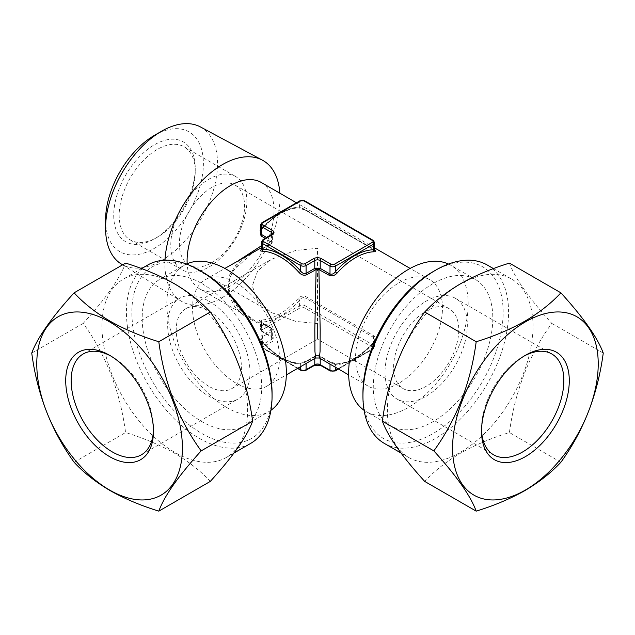 <?xml version="1.0" encoding="UTF-8"?>
<svg xmlns="http://www.w3.org/2000/svg" width="635" height="635" viewBox="0 0 635 635"><rect width="100%" height="100%" fill="white"/><g stroke="black" fill="none" stroke-linecap="round" stroke-linejoin="round"><path stroke-width="0.48" stroke-dasharray="3.17 2.38" d="M481.552 429.681A58.214 33.607 -60 0 1 481.536 428.149A58.214 33.607 -60 0 1 522.692 356.854L525.407 355.29L522.692 356.854A58.214 33.607 -60 0 1 524.034 356.108M362.942 393.089A99.131 57.237 120 0 0 433.038 433.562A99.131 57.237 120 0 0 503.134 312.15A99.131 57.237 120 0 0 433.038 271.685M384.27 443.365A102.973 59.452 120 0 0 435.753 438.269A102.973 59.452 120 0 0 503.023 347.528A102.973 59.452 120 0 0 487.236 265.009M460.208 284.226A102.973 59.452 120 0 0 392.938 374.967A102.973 59.452 120 0 0 408.718 457.486A102.973 59.452 120 0 0 460.208 452.382A102.973 59.452 120 0 0 527.479 361.64A102.973 59.452 120 0 0 511.691 279.13A102.973 59.452 120 0 0 460.208 284.226M509.421 263.112C514.898 278.178 529.019 298.267 551.775 323.366C529.09 354.695 514.969 391.081 509.421 432.522C491.331 438.118 475.028 445.008 460.518 453.192C446.175 461.693 434.245 471.106 424.72 481.425M154.488 135.326A69.167 39.934 -60 0 1 203.391 163.568A69.167 39.934 -60 0 1 154.488 248.277A69.167 39.934 -60 0 1 105.577 220.035M200.398 126.929A79.153 45.696 -60 0 1 213.455 190.103A79.153 45.696 -60 0 1 161.552 260.509A79.153 45.696 -60 0 1 121.261 264.001M165.013 260.223A81.367 46.974 120 0 0 181.031 301.061A81.367 46.974 120 0 0 222.44 297.466A81.367 46.974 120 0 0 279.829 193.183M317.5 323.564C317.5 336.09 317.5 350.917 317.5 323.564L317.5 248.269L295.767 250.42L271.391 259.294L257.659 270.962L252.293 285.917L257.659 300.871L271.391 312.539L295.767 321.413L317.5 323.564L317.5 339.153L403.122 388.588A46.109 26.622 120 0 0 426.172 386.31A46.109 26.622 120 0 0 456.295 345.678A46.109 26.622 120 0 0 449.231 308.729A46.109 26.622 120 0 0 426.172 311.015A46.109 26.622 120 0 0 396.057 351.647A46.109 26.622 120 0 0 403.122 388.588M208.828 386.31A46.109 26.622 60 0 1 178.705 345.678A46.109 26.622 60 0 1 185.769 308.729A46.109 26.622 60 0 1 208.828 311.015A46.109 26.622 60 0 1 238.943 351.647A46.109 26.622 60 0 1 231.878 388.588A46.109 26.622 60 0 1 208.828 386.31M157.202 237.292L154.488 238.863A57.634 33.274 120 0 0 195.239 168.275A57.634 33.274 120 0 0 154.488 144.74A57.634 33.274 120 0 0 113.728 215.328A57.634 33.274 120 0 0 154.488 238.863L157.202 237.292A53.792 31.059 120 0 0 195.239 171.41A53.792 31.059 120 0 0 184.094 146.788A53.792 31.059 120 0 0 157.202 149.447A53.792 31.059 120 0 0 122.063 196.85A53.792 31.059 120 0 0 130.31 239.959A53.792 31.059 120 0 0 157.202 237.292M208.828 267.097A53.792 31.059 120 0 0 243.967 219.694A53.792 31.059 120 0 0 235.72 176.586A53.792 31.059 120 0 0 208.828 179.253A53.792 31.059 120 0 0 173.68 226.655A53.792 31.059 120 0 0 181.927 269.756A53.792 31.059 120 0 0 208.828 267.097M211.963 262.628A46.109 26.622 120 0 0 242.086 222.004A46.109 26.622 120 0 0 235.013 185.055A46.109 26.622 120 0 0 211.963 187.341A46.109 26.622 120 0 0 181.84 227.965A46.109 26.622 120 0 0 188.905 264.914A46.109 26.622 120 0 0 211.963 262.628M426.172 396.192A58.214 33.607 120 0 0 464.201 344.892A58.214 33.607 120 0 0 455.279 298.252A58.214 33.607 120 0 0 426.172 301.133A58.214 33.607 120 0 0 388.152 352.425A58.214 33.607 120 0 0 397.073 399.074A58.214 33.607 120 0 0 426.172 396.192M298.021 207.851A61.476 35.496 -60 0 0 279.463 213.765A61.476 35.496 -60 0 0 260.906 229.275A1.54 0.421 -138.3 0 0 261.596 229.433L261.596 229.433A1.54 0.421 -138.3 0 0 261.533 229.037L260.406 232.196L261.596 229.433C267.526 222.798 273.741 217.607 280.233 213.836C286.726 210.121 292.83 208.177 298.529 207.986L298.529 207.986A1.54 1.183 -91.9 0 0 299.569 207.073A63.016 36.378 120 0 0 280.551 213.138A63.016 36.378 120 0 0 261.533 229.037L261.533 223.488L299.569 201.525L299.569 207.073L304.998 209.415L304.998 201.525L373.467 241.054L373.467 248.944L304.998 209.415A1.54 0.889 -60 0 0 305.324 210.121L305.324 210.121C301.839 208.478 299.577 207.772 298.529 207.986A1.54 1.183 -91.9 0 1 298.021 207.851L305.53 210.185L373.999 249.714A1.54 0.889 -60 0 1 373.785 249.65L373.785 249.65A1.54 0.889 -60 0 1 373.467 248.944C374.967 249.809 374.967 250.071 373.467 249.738M261.295 182.483A61.476 35.496 -60 0 1 270.724 231.743A61.476 35.496 -60 0 1 230.561 285.917A61.476 35.496 -60 0 1 199.819 288.965A61.476 35.496 -60 0 1 187.166 263.763M399.01 383.167A61.476 35.496 -60 0 1 368.268 386.215A61.476 35.496 -60 0 1 358.846 336.955A61.476 35.496 -60 0 1 399.01 282.781A61.476 35.496 -60 0 1 429.744 279.733A61.476 35.496 -60 0 1 439.166 328.993A61.476 35.496 -60 0 1 399.01 383.167M448.485 264.057A84.526 48.808 -60 0 1 450.683 265.2A84.526 48.808 -60 0 1 463.637 332.938A84.526 48.808 -60 0 1 408.416 407.424A84.526 48.808 -60 0 1 366.157 411.615A84.526 48.808 -60 0 1 364.061 410.281M235.99 282.781A61.476 35.496 60 0 1 276.154 336.955A61.476 35.496 60 0 1 266.732 386.215A61.476 35.496 60 0 1 235.99 383.167A61.476 35.496 60 0 1 195.834 328.993A61.476 35.496 60 0 1 205.256 279.733A61.476 35.496 60 0 1 235.99 282.781M270.939 410.281A84.526 48.808 60 0 1 268.843 411.615A84.526 48.808 60 0 1 226.584 407.424A84.526 48.808 60 0 1 171.363 332.938A84.526 48.808 60 0 1 184.317 265.2A84.526 48.808 60 0 1 186.515 264.057M319.421 358.013L318.897 355.608L329.47 361.648L336.979 363.982A1.54 1.183 -91.9 0 0 336.471 363.847L336.471 363.847A1.54 1.183 -91.9 0 0 335.431 364.76L330.002 362.418L330.002 364.117M336.979 363.982A61.476 35.496 120 0 0 355.536 358.077A61.476 35.496 120 0 0 374.094 342.559C376.126 339.939 376.095 337.733 373.999 335.939L305.53 296.41C302.863 295.45 300.363 296.196 298.021 298.64A61.476 35.496 -60 0 1 279.463 314.15A61.476 35.496 -60 0 1 260.906 320.064C258.874 320.143 258.905 320.826 261.001 322.12L271.304 328.128L254.103 320.302L238.069 307.808L228.917 292.124L229.298 275.36L239.101 260.191M261.493 245.737L271.304 242.086L265.287 238.371M329.47 361.648A1.54 0.889 -60 0 1 329.676 361.712A1.54 0.889 -60 0 1 330.002 362.418L318.897 356.179L316.103 356.179L306.086 361.791L300.657 364.133A1.54 1.183 91.9 0 0 299.101 363.355L306.618 361.021L316.103 355.608L315.579 358.013M433.038 283.599A84.526 48.808 120 0 0 377.817 358.092A84.526 48.808 120 0 0 390.771 425.823A84.526 48.808 120 0 0 433.038 421.64A84.526 48.808 120 0 0 488.259 347.154A84.526 48.808 120 0 0 475.297 279.416A84.526 48.808 120 0 0 433.038 283.599M201.962 283.599A84.526 48.808 60 0 1 257.183 358.092A84.526 48.808 60 0 1 244.229 425.823A84.526 48.808 60 0 1 201.962 421.64A84.526 48.808 60 0 1 146.741 347.154A84.526 48.808 60 0 1 159.702 279.416A84.526 48.808 60 0 1 201.962 283.599M110.966 356.108A58.214 33.607 60 0 1 112.308 356.854L109.593 355.29L112.308 356.854A58.214 33.607 60 0 1 153.464 428.149A58.214 33.607 60 0 1 153.448 429.681M208.828 301.133A58.214 33.607 60 0 1 246.848 352.425A58.214 33.607 60 0 1 237.927 399.074A58.214 33.607 60 0 1 208.828 396.192A58.214 33.607 60 0 1 170.799 344.892A58.214 33.607 60 0 1 179.721 298.252A58.214 33.607 60 0 1 208.828 301.133M201.962 271.685A99.131 57.237 -120 0 0 131.866 312.15A99.131 57.237 -120 0 0 201.962 433.562A99.131 57.237 -120 0 0 272.058 393.089M147.764 265.009A102.973 59.452 -120 0 0 131.977 347.528A102.973 59.452 -120 0 0 199.247 438.269A102.973 59.452 -120 0 0 250.73 443.365M174.792 284.226A102.973 59.452 -120 0 0 123.309 279.13A102.973 59.452 -120 0 0 107.521 361.64A102.973 59.452 -120 0 0 174.792 452.382A102.973 59.452 -120 0 0 226.282 457.486A102.973 59.452 -120 0 0 242.062 374.967A102.973 59.452 -120 0 0 174.792 284.226M210.28 481.425C200.596 470.979 188.666 461.574 174.482 453.192C159.758 444.913 143.454 438.023 125.579 432.522C120.102 391.263 105.981 354.878 83.225 323.366C105.91 298.363 120.031 278.281 125.579 263.112M31.75 353.084L83.225 323.366M74.105 462.24L125.579 432.522M300.657 366.633L300.657 364.133A63.016 36.378 60 0 1 262.62 342.17L261.493 339.011L262.62 336.693L271.312 331.676L272.177 330.819L272.177 329.2L271.312 328.541L271.312 336.423A3.842 2.215 180 0 1 272.439 337.995A3.842 2.215 180 0 1 271.312 339.566L262.62 344.583A3.842 2.215 0 0 0 261.493 346.154A3.842 2.215 0 0 0 262.62 347.718L298.013 368.157M270.78 327.763A1.54 0.889 -60 0 1 270.994 327.835L271.796 328.406A1.54 1.341 133.1 0 1 272.177 329.2L272.439 337.995L271.629 337.129A1.54 0.889 -60 0 1 271.312 336.423L261.533 330.779L261.533 322.89C260.033 322.024 260.033 321.762 261.533 322.096L261.533 327.644A3.842 2.215 0 0 0 260.406 329.208A3.842 2.215 0 0 0 261.533 330.779A1.54 0.889 -60 0 0 261.85 331.486L271.629 337.129A1.54 0.889 -60 0 0 272.399 337.05L262.62 331.406A2.302 1.333 180 0 1 262.62 329.525L300.657 307.562A2.302 1.333 180 0 1 303.919 307.562L372.38 347.091A2.302 1.333 180 0 1 372.38 348.972L334.343 370.935A2.302 1.333 180 0 1 331.081 370.935L321.302 365.292A5.382 3.104 0 0 0 313.698 365.292L304.998 370.308A2.302 1.333 180 0 1 301.744 370.308L263.708 348.345A2.302 1.333 180 0 1 263.708 346.464L272.399 341.447A5.382 3.104 0 0 0 272.399 337.05M271.312 234.887L271.312 240.157L272.177 241.014L272.177 242.633L262.62 248.317C261.12 249.182 261.12 249.452 262.62 249.11M261.493 241.998A3.842 2.215 180 0 1 262.62 240.427L271.312 235.41L271.312 243.3A1.54 0.889 60 0 1 270.994 243.999L271.796 243.427A1.54 1.341 46.9 0 0 272.177 242.633L271.796 243.427A1.54 1.341 46.9 0 1 271.304 243.705L261.493 247.698M262.938 239.72A1.54 0.889 60 0 0 262.62 240.427L262.62 248.317A1.54 0.889 60 0 1 262.303 249.023A1.54 0.889 60 0 1 262.088 249.087L271.304 243.705L271.304 242.086A1.54 0.929 153.6 0 0 272.177 241.014M199.819 288.965L254.103 320.302C243.459 314.135 236.061 306.848 231.918 298.442C229.219 291.632 228.29 286.441 229.14 282.861C229.473 274.582 237.26 260.985 254.103 251.531L232.839 270.883L228.235 282.789L228.862 295.021L234.617 306.507L244.562 316.381L271.304 329.748L262.088 335.312C259.993 337.098 259.961 339.312 261.993 341.932A61.476 35.496 -120 0 0 280.551 357.449A61.476 35.496 -120 0 0 299.101 363.355M261.001 322.12A1.54 0.889 -60 0 1 261.215 322.191L260.247 321.508L260.406 322.064L261.533 322.096A63.016 36.378 120 0 0 299.569 300.133C301.157 298.021 302.966 297.236 304.998 297.791L304.998 305.681A3.842 2.215 0 0 0 299.569 305.681L261.533 327.644A1.54 0.889 60 0 0 262.62 329.525M305.53 296.41A1.54 0.889 120 0 0 304.998 297.791L373.467 337.32L374.594 339.63L373.467 342.797L373.467 348.345A3.842 2.215 0 0 0 374.594 346.781A3.842 2.215 0 0 0 373.467 345.21L304.998 305.681A1.54 0.889 120 0 1 303.919 307.562M316.103 356.179L316.047 355.6L318.953 355.6L318.897 356.179M314.785 358.473L314.785 356.775A1.54 0.889 60 0 1 315.103 356.068L316.047 355.6L319.897 356.068A1.54 0.889 120 0 0 319.683 355.997M374.094 342.559A1.54 0.421 -138.3 0 0 373.404 342.4L373.404 342.4A1.54 0.421 -138.3 0 0 373.467 342.797A63.016 36.378 -60 0 1 335.431 364.76L335.431 367.26M263.708 348.345A1.54 0.889 120 0 1 262.938 348.424A1.54 0.889 120 0 1 262.62 347.718L262.62 342.17A1.54 0.421 138.3 0 0 262.676 341.773C275.225 355.402 287.536 362.553 299.617 363.22L299.617 363.22C300.665 363.434 302.927 362.72 306.403 361.085L306.403 361.085A1.54 0.889 60 0 1 306.618 361.021M297.561 368.411L262.938 348.424L261.493 346.154L261.493 339.003L262.676 341.773A1.54 0.421 138.3 0 0 261.993 341.932M298.021 298.64A1.54 0.421 41.7 0 1 299.569 300.133L299.569 305.681A1.54 0.889 60 0 0 300.657 307.562M260.906 320.064A1.54 1.183 88.1 0 1 261.533 322.096M272.439 329.93L271.796 328.406A1.54 1.341 133.1 0 0 271.304 328.128L271.304 329.748A1.54 0.929 26.4 0 1 272.177 330.819M560.895 462.24L509.421 432.522M603.25 353.084L551.775 323.366M338.074 368.784L373.467 348.345A1.54 0.889 60 0 1 373.15 349.052L374.594 346.781L374.594 339.63L373.404 342.4C360.863 356.029 348.551 363.18 336.471 363.847C334.82 363.879 332.557 363.172 329.676 361.712L319.897 356.068A1.54 0.889 120 0 1 320.215 356.775L320.215 358.473M270.78 330.287A1.54 0.889 -120 0 1 271.312 331.676L271.312 339.566A1.54 0.889 60 0 0 272.399 341.447M271.629 234.704A1.54 0.889 60 0 0 271.312 235.41A3.842 2.215 0 0 0 272.439 233.839L272.439 241.903M271.312 328.541L261.533 322.89A1.54 0.889 -60 0 0 261.215 322.191L270.994 327.835A1.54 0.889 -60 0 1 271.312 328.541M373.999 335.939A1.54 0.889 120 0 0 373.467 337.32L373.467 345.21A1.54 0.889 120 0 1 372.38 347.091M315.317 355.997A1.54 0.889 60 0 0 315.103 356.068L306.403 361.085A1.54 0.889 60 0 0 306.086 361.791L306.086 363.49M262.088 335.312A1.54 0.889 -120 0 1 262.62 336.693L262.62 344.583A1.54 0.889 60 0 0 263.708 346.464M373.15 240.347A1.54 0.889 120 0 1 373.467 241.054A3.842 2.215 180 0 1 374.594 242.626M299.887 200.819A1.54 0.889 60 0 0 299.569 201.525A3.842 2.215 180 0 1 304.998 201.525A1.54 0.889 120 0 0 304.681 200.819M260.406 225.052A3.842 2.215 180 0 1 261.533 223.488A1.54 0.889 60 0 1 261.85 222.782M266.748 237.522L271.312 240.157A1.54 0.889 -60 0 1 270.78 241.546M300.974 370.388A1.54 0.889 120 0 0 301.744 370.308M305.768 370.388A1.54 0.889 60 0 1 304.998 370.308M314.468 365.363A1.54 0.889 60 0 1 313.698 365.292M262.62 331.406A1.54 0.889 -60 0 1 261.85 331.486L260.406 329.208L260.406 322.064M320.532 365.363A1.54 0.889 120 0 0 321.302 365.292M330.319 371.015A1.54 0.889 120 0 0 331.081 370.935M335.113 371.015A1.54 0.889 60 0 1 334.343 370.935M338.526 369.046L373.15 349.052A1.54 0.889 60 0 1 372.38 348.972M261.977 249.214L270.994 243.999A1.54 0.889 60 0 1 270.78 244.07M305.53 210.185A1.54 0.889 -60 0 1 305.324 210.121L374.11 249.841M400.995 453.025L408.718 457.486M122.603 264.835L181.031 301.061M185.769 308.729L271.391 259.294M195.239 171.41L195.239 168.275M184.094 146.788L235.72 176.586M455.279 298.252L551.799 353.973M368.268 386.215L348.671 374.904M266.732 386.215L286.329 374.904M235.013 185.055L449.231 308.729M188.905 264.914L271.391 312.539M390.771 425.823L366.157 411.615M244.229 425.823L268.843 411.615M153.464 428.149L153.464 431.284M141.414 454.795L237.927 399.074M141.541 268.605L123.309 279.13M234.005 453.025L226.282 457.486M83.201 353.973L179.721 298.252M159.702 279.416L184.317 265.2M475.297 279.416L450.683 265.2M205.256 279.733L224.853 268.422M429.744 279.733L410.147 268.422M374.594 247.896L296.474 202.795M397.073 399.074L493.586 454.795M130.31 239.959L181.927 269.756M231.878 388.588L317.5 339.153M493.458 268.605L511.691 279.13M481.536 428.149L481.536 431.284"/><path stroke-width="0.95" d="M525.407 355.29L525.415 355.29A62.055 35.83 -60 0 1 569.285 380.619A62.055 35.83 -60 0 1 525.415 456.621A62.055 35.83 -60 0 1 481.536 431.284A62.055 35.83 -60 0 1 525.407 355.29A62.055 35.83 -60 0 1 525.415 355.29M524.034 356.108A58.214 33.607 -60 0 1 551.799 353.973A58.214 33.607 -60 0 1 560.721 400.622A58.214 33.607 -60 0 1 522.692 451.914A58.214 33.607 -60 0 1 493.586 454.795A58.214 33.607 -60 0 1 481.552 429.681M525.415 321.874A102.973 59.452 120 0 0 452.596 447.992A102.973 59.452 120 0 0 525.415 490.029A102.973 59.452 120 0 0 598.226 363.918A102.973 59.452 120 0 0 525.415 321.874M560.895 292.83C551.212 303.276 539.282 312.69 525.097 321.064C510.373 329.351 494.07 336.24 476.194 341.733C470.718 383 456.597 419.386 433.84 450.89C456.533 475.901 470.646 495.983 476.194 511.143C494.07 505.65 510.373 498.761 525.097 490.474C539.282 482.1 551.212 472.686 560.895 462.24C583.589 430.919 597.702 394.533 603.25 353.084C597.773 338.018 583.66 317.937 560.895 292.83L509.421 263.112C491.331 268.708 475.028 275.598 460.518 283.781C446.175 292.283 434.245 301.696 424.72 312.015C401.955 343.527 387.842 379.913 382.365 421.172C387.914 436.34 402.026 456.422 424.72 481.425L476.194 511.143M493.458 268.605L487.236 265.009A102.973 59.452 120 0 0 435.753 270.113L433.038 271.685A99.131 57.237 120 0 0 362.942 393.089L362.942 396.232A102.973 59.452 120 0 0 384.27 443.365L400.995 453.025M433.038 271.685L435.753 270.113A102.973 59.452 120 0 0 362.942 396.232M122.603 264.835L121.261 264.001A79.153 45.696 -60 0 1 105.577 228.195L105.577 220.035A69.167 39.934 -60 0 1 154.488 135.326L161.552 131.247A79.153 45.696 -60 0 1 161.552 131.247A79.153 45.696 -60 0 1 200.398 126.929L262.374 160.155A81.367 46.974 120 0 0 222.44 164.6A81.367 46.974 120 0 0 165.013 260.223M105.577 228.195A79.153 45.696 -60 0 1 161.552 131.255L154.488 135.326M373.999 249.714C376.095 251 376.126 251.69 374.094 251.77A1.54 1.183 88.1 0 1 373.467 249.738L374.594 249.769L374.594 242.626A3.842 2.215 180 0 1 373.467 244.189L335.431 266.152A3.842 2.215 180 0 1 330.002 266.152L320.215 260.509A3.842 2.215 0 0 0 314.785 260.509L306.086 265.525A3.842 2.215 180 0 1 300.657 265.525L262.62 243.562A3.842 2.215 180 0 1 261.493 241.998L261.493 249.142L262.62 249.11A63.016 36.378 60 0 1 281.638 255.175A63.016 36.378 60 0 1 300.657 271.074A1.54 0.421 -41.7 0 1 299.101 272.566A61.476 35.496 -120 0 0 280.551 257.056A61.476 35.496 -120 0 0 261.993 251.142C259.961 251.063 259.993 250.38 262.088 249.087M187.166 263.763A61.476 35.496 -60 0 1 230.561 185.523A61.476 35.496 -60 0 1 261.295 182.483L296.474 202.795M364.061 410.281A84.526 48.808 -60 0 1 353.798 341.924A84.526 48.808 -60 0 1 408.416 269.391A84.526 48.808 -60 0 1 448.485 264.057M186.515 264.057A84.526 48.808 60 0 1 226.584 269.391A84.526 48.808 60 0 1 281.202 341.924A84.526 48.808 60 0 1 270.939 410.281M374.094 251.77A61.476 35.496 120 0 0 355.536 257.683A61.476 35.496 120 0 0 336.979 273.193C334.645 275.646 332.137 276.384 329.47 275.423L318.897 269.573L320.183 329.533L320.064 351.314L319.421 358.013L315.579 358.013L314.936 351.314L314.817 329.533L316.103 269.573L306.618 274.796C303.951 275.757 301.45 275.011 299.101 272.566M239.101 260.191L261.493 245.737M265.287 238.371L261.001 235.895L260.152 230.315M109.593 355.29L109.585 355.29A62.055 35.83 60 0 1 109.593 355.29A62.055 35.83 60 0 1 153.464 431.284A62.055 35.83 60 0 1 109.585 456.621A62.055 35.83 60 0 1 65.715 380.619A62.055 35.83 60 0 1 109.585 355.29M153.448 429.681A58.214 33.607 60 0 1 141.414 454.795A58.214 33.607 60 0 1 112.308 451.914A58.214 33.607 60 0 1 74.279 400.622A58.214 33.607 60 0 1 83.201 353.973A58.214 33.607 60 0 1 110.966 356.108M109.585 321.874A102.973 59.452 -120 0 0 36.774 363.918A102.973 59.452 -120 0 0 109.585 490.029A102.973 59.452 -120 0 0 182.404 447.992A102.973 59.452 -120 0 0 109.585 321.874M158.806 511.143C164.282 496.078 178.403 475.996 201.16 450.89C178.467 419.568 164.354 383.183 158.806 341.733C140.716 336.145 124.412 329.255 109.903 321.064C95.56 312.563 83.629 303.157 74.105 292.83C51.411 317.833 37.298 337.923 31.75 353.084C37.227 394.351 51.34 430.736 74.105 462.24C83.629 472.567 95.56 481.973 109.903 490.474C124.412 498.665 140.716 505.555 158.806 511.143L210.28 481.425C233.045 456.327 247.158 436.237 252.635 421.172C247.086 379.73 232.974 343.344 210.28 312.015C200.596 301.569 188.666 292.163 174.482 283.781C159.758 275.503 143.454 268.613 125.579 263.112L74.105 292.83M234.005 453.025L250.73 443.365A102.973 59.452 -120 0 0 272.058 396.232L272.058 393.089A99.131 57.237 -120 0 0 201.962 271.685L199.247 270.113A102.973 59.452 -120 0 0 147.764 265.009L141.541 268.605M201.962 271.685L199.247 270.113A102.973 59.452 -120 0 1 272.058 396.232M201.16 450.89L252.635 421.172M158.806 341.733L210.28 312.015M313.698 258.62A1.54 0.889 60 0 1 314.785 260.509L314.785 268.391L320.215 268.391L330.002 274.042C332.041 274.59 333.851 273.812 335.431 271.701A63.016 36.378 -60 0 1 373.467 249.738L373.467 244.189A1.54 0.889 60 0 0 372.38 242.308A2.302 1.333 0 0 0 372.38 240.427L303.919 200.898A2.302 1.333 0 0 0 300.657 200.898L262.62 222.861A2.302 1.333 0 0 0 262.62 224.742L272.399 230.386A5.382 3.104 180 0 1 272.399 234.783L263.708 239.8A2.302 1.333 0 0 0 263.708 241.681L301.744 263.644A2.302 1.333 0 0 0 304.998 263.644L313.698 258.62A5.382 3.104 180 0 1 321.302 258.62L331.081 264.271A2.302 1.333 0 0 0 334.343 264.271L372.38 242.308M261.493 247.698L224.853 268.422M279.829 193.183A81.367 46.974 120 0 0 262.374 160.155M301.744 263.644A1.54 0.889 120 0 0 300.657 265.525L300.657 271.074C302.244 273.185 304.054 273.971 306.086 273.415L314.785 268.391A1.54 0.889 -120 0 0 315.317 269.78M263.708 239.8A1.54 0.889 60 0 0 262.938 239.72L272.439 233.839A3.842 2.215 0 0 0 271.312 232.267L261.533 226.624A3.842 2.215 180 0 1 260.406 225.052L260.406 232.204L261.533 234.513L266.748 237.522M263.708 241.681A1.54 0.889 120 0 0 262.62 243.562L262.62 249.11A1.54 1.183 -88.1 0 1 261.993 251.142M336.979 273.193A1.54 0.421 41.7 0 1 335.431 271.701L335.431 266.152A1.54 0.889 60 0 0 334.343 264.271M318.897 267.994A1.54 0.651 -89.2 0 1 318.897 269.573L316.103 269.573A1.54 0.651 89.2 0 1 316.103 267.994M476.194 341.733L424.72 312.015M433.84 450.89L382.365 421.172M321.302 258.62A1.54 0.889 120 0 0 320.215 260.509L320.215 268.391A1.54 0.889 120 0 1 319.683 269.78M320.215 358.473L320.215 364.665L330.002 370.308A3.842 2.215 0 0 0 335.431 370.308L338.074 368.784M314.785 358.473L314.785 364.665A3.842 2.215 180 0 1 320.215 364.665A1.54 0.889 120 0 0 320.532 365.363L330.319 371.015L335.113 371.015L338.526 369.046M272.399 230.386A1.54 0.889 -60 0 0 271.312 232.267L271.312 234.887M335.431 367.26L335.431 370.308A1.54 0.889 60 0 1 335.113 371.015M330.002 364.117L330.002 370.308A1.54 0.889 120 0 0 330.319 371.015M306.086 363.49L306.086 369.681L314.785 364.665A1.54 0.889 60 0 1 314.468 365.363L320.532 365.363M300.657 366.633L300.657 369.681A3.842 2.215 0 0 0 306.086 369.681A1.54 0.889 60 0 1 305.768 370.388L314.468 365.363M298.013 368.157L300.657 369.681A1.54 0.889 120 0 0 300.974 370.388L305.768 370.388M304.998 263.644A1.54 0.889 60 0 1 306.086 265.525L306.086 273.415A1.54 0.889 -120 0 0 306.618 274.796M262.62 224.742A1.54 0.889 -60 0 0 261.533 226.624L261.533 234.513A1.54 0.889 120 0 1 261.001 235.895M331.081 264.271A1.54 0.889 120 0 0 330.002 266.152L330.002 274.042A1.54 0.889 120 0 1 329.47 275.423M271.629 234.704A1.54 0.889 60 0 1 272.399 234.783M260.406 225.052L261.85 222.782A1.54 0.889 60 0 1 262.62 222.861M261.85 222.782L299.887 200.819A1.54 0.889 60 0 1 300.657 200.898M299.887 200.819L304.681 200.819A1.54 0.889 120 0 0 303.919 200.898M304.681 200.819L373.15 240.347A1.54 0.889 120 0 0 372.38 240.427M348.671 374.904L319.421 358.013M286.329 374.904L315.579 358.013M410.147 268.422L374.594 247.896M262.938 239.72L261.493 241.998M374.594 242.626L373.15 240.347M297.561 368.411L300.974 370.388M261.493 249.142L261.334 249.698L262.303 249.023M374.594 249.769L374.745 250.333L373.785 249.65"/></g></svg>
